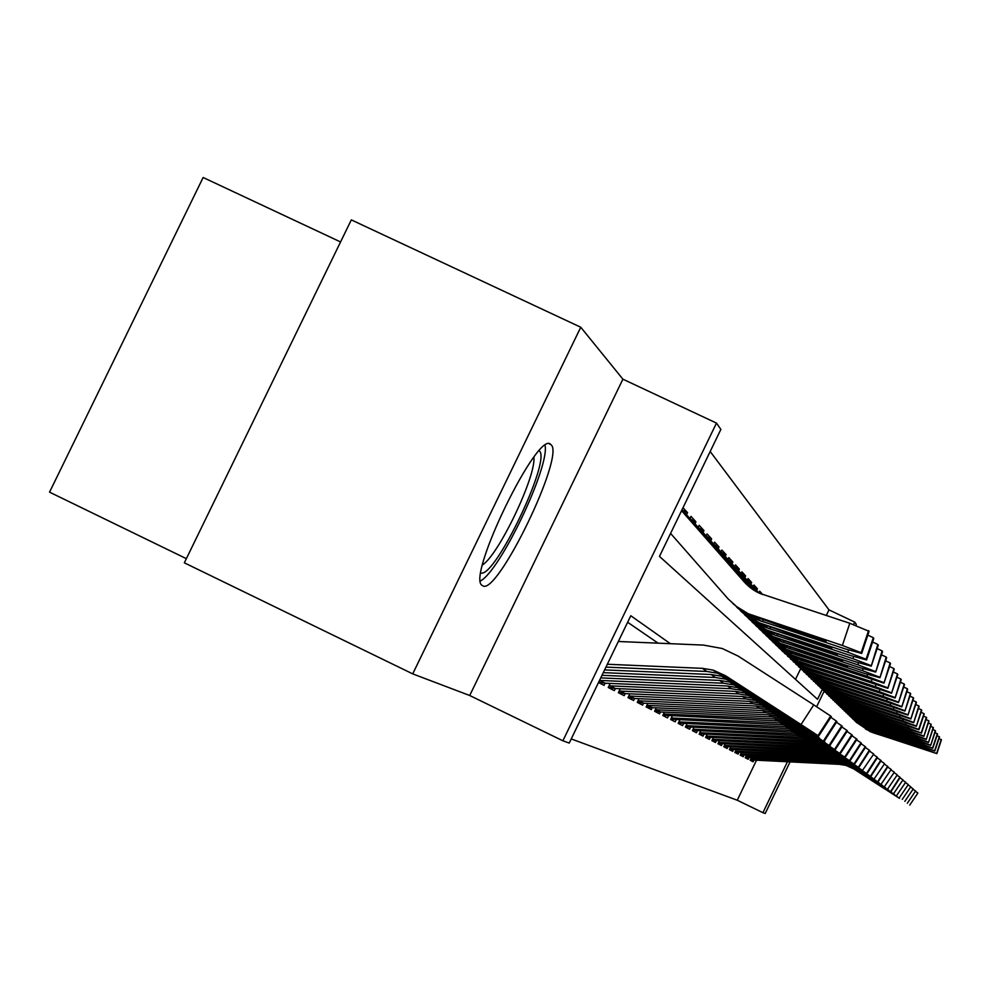 <?xml version="1.0" encoding="UTF-8"?>
<svg xmlns="http://www.w3.org/2000/svg" width="991" height="991" viewBox="0 0 991 991"><rect width="100%" height="100%" fill="white"/><g stroke="black" fill="none" stroke-linecap="round" stroke-linejoin="round"><path stroke-width="1.49" d="M550.885 444.649L550.847 444.612C538.77 427.914 465.646 577.964 482.245 585.458L482.555 585.669C496.64 597.4 565.898 454.435 550.885 444.649M826.271 615.535L828.996 609.874L854.725 622.1L856.311 624.38L855.84 625.333M340.557 241.953L203.143 177.5L49.55 492.155L186.358 558.664M412.714 673.88L184.338 562.814L351.31 219.878L580.763 327.241L412.714 673.88L469.709 695.509L562.888 740.797L716.481 423.095L720.866 429.4L659.473 556.397L817.538 699.299L822.22 689.563M469.709 695.509L622.905 379.181L580.763 327.241M622.905 379.181L716.481 423.095M828.996 609.874L710.175 451.5M751.339 757.979L750.212 760.308L753.11 761.794L753.792 760.394M746.409 755.39L745.257 757.768L748.255 759.304L748.936 757.867M741.318 752.714L740.141 755.142L743.238 756.728L743.931 755.278M736.065 749.939L734.864 752.429L738.047 754.077L738.766 752.59M730.64 747.078L729.401 749.642L732.696 751.327L733.427 749.828M725.028 744.13L723.764 746.743L727.171 748.49L727.914 746.954M719.218 741.057L717.918 743.745L721.448 745.554L722.204 743.993M713.21 737.899L711.872 740.649L715.527 742.519L716.295 740.934M706.979 734.604L705.617 737.44L709.395 739.373L710.175 737.75M700.526 731.209L699.126 734.108L703.053 736.115L703.845 734.467M693.836 727.679L692.399 730.652L696.462 732.745L697.28 731.061M686.899 724.012L685.413 727.072L689.637 729.24L690.467 727.518M679.69 720.197L678.166 723.356L682.551 725.61L683.394 723.851M672.195 716.233L670.622 719.491L675.181 721.832L676.048 720.036M664.404 712.12L662.781 715.465L667.525 717.905L668.405 716.072M656.29 707.822L654.617 711.278L659.56 713.817L660.464 711.947M647.841 703.362L646.12 706.917L651.26 709.556L652.189 707.648M639.034 698.692L637.25 702.371L642.614 705.121L643.555 703.164M629.842 693.824L627.997 697.627L633.596 700.501L634.562 698.494M620.242 688.733L618.334 692.672L624.181 695.67L625.172 693.613L746.05 698.94L755.526 700.488L766.365 705.431L830.396 746.285M610.196 683.418L608.226 687.494L614.346 690.628L615.361 688.522M598.514 682.514L604.052 685.351L605.105 683.195L731.445 688.72L741.355 690.331L752.702 695.496L819.532 738.109M682.7 510.365L687.531 512.657L682.997 507.726M691.198 519.569L695.93 521.811L690.938 516.373L689.947 518.404M699.336 528.364L703.969 530.557L699.188 525.354L698.221 527.336M707.128 536.775L711.649 538.918L707.078 533.951L706.137 535.883M714.585 544.839L719.02 546.945L714.635 542.176L713.718 544.071M721.733 552.569L726.081 554.626L721.882 550.055L720.977 551.913M728.608 559.989L732.857 562.008L728.819 557.611L727.951 559.432M735.198 567.112L739.36 569.094L735.483 564.87L734.628 566.654M741.541 573.962L745.616 575.907L741.887 571.844L741.057 573.591M747.635 580.553L751.636 582.46L748.056 578.558L747.226 580.255M753.494 586.895L757.421 588.765L753.978 585L753.172 586.672M759.156 593.002L761.571 594.154M762.822 594.637L759.688 591.218L758.895 592.853M795.5 679.38L800.617 668.776M685.611 513.524L686.602 514.589L687.531 512.657M695.025 523.694L695.93 521.811M703.077 532.402L703.969 530.557M710.782 540.727L711.649 538.918M718.165 548.704L719.02 546.945M725.239 556.36L726.081 554.626M732.039 563.706L732.857 562.008M738.555 570.754L739.36 569.094M744.836 577.53L745.616 575.907M750.856 584.058L751.636 582.46M756.666 590.326L757.421 588.765M571.237 738.927L737.254 800.232L756.393 760.506M658.123 643.171L627.637 622.261M789.988 762.054L765.201 813.5L762.921 812.682L787.362 761.93M737.254 800.232L762.921 812.682M670.374 643.692L630.784 615.733L569.23 743.077L562.888 740.797M824.054 691.334L816.634 706.732M853.548 624.528L854.725 622.1M607.334 664.255L702.371 668.343L713.136 670.102L725.462 675.701L801.025 724.545L813.76 704.861L830.669 716.047L817.984 735.644L801.025 724.545M618.347 641.487L703.511 645.091L722.266 648.51L738.159 656.092L813.76 704.861M605.947 667.116L706.831 671.477L717.472 673.199L729.649 678.736L817.984 735.644M818.591 736.102L831.238 716.555L830.669 716.047M734.715 681.746L720.457 673.471L726.378 676.357L775.842 708.33M734.641 681.907L775.742 708.478M681.647 510.514L747.003 584.814M732.708 603.37L743.646 612.624L756.282 619.4L845.112 648.882L861.699 653.441L869.008 631.465M670.585 533.418L728.15 598.923L736.61 606.566L748.267 613.751L842.375 645.463L849.807 623.277L869.057 631.317M681.56 510.699L744.13 581.828L759.639 593.324L849.807 623.277M759.986 620.329L747.66 614.284L826.11 641.363L760.679 621.023M868.574 630.598L861.179 652.685L861.687 653.354M861.179 652.685L842.375 645.463M480.486 580.924C500.096 571.089 549.745 466.972 545.062 445.492M539.203 450.794C551.876 459.006 495.252 577.753 480.92 573.046M482.555 564.87C498.659 554.972 536.329 475.99 533.876 457.21M604.597 669.904L711.191 674.524L721.696 676.234L733.724 681.709L807.603 729.128M603.284 672.629L715.44 677.497L725.821 679.194L737.7 684.595L807.454 729.364M824.549 740.611L836.924 721.584L836.33 721.052L823.967 740.166M824.586 740.649L836.862 721.572M830.83 717.311L836.33 721.052M742.668 687.543L728.781 679.492L734.591 682.328L782.803 713.483M742.593 687.704L782.704 713.631M601.995 675.292L719.577 680.408L729.847 682.081L741.59 687.42L813.71 733.724M600.744 677.894L723.628 683.245L733.774 684.892L745.381 690.17L813.574 733.947M830.21 744.898L842.263 726.292L841.731 725.821L829.665 744.476M836.491 722.266L841.731 725.821M750.237 693.068L736.722 685.227L742.408 688.014L789.431 718.401M750.175 693.217L789.344 718.537M599.518 680.421L727.58 686.007L737.614 687.643L749.085 692.87L819.396 738.32M598.663 682.192L605.117 683.195L599.79 680.433M835.624 748.985L847.379 730.813L846.884 730.367L835.091 748.589M841.879 726.973L846.884 730.367M757.458 698.333L744.278 690.69L749.865 693.44L795.761 723.096M757.397 698.482L795.674 723.232M609.044 685.809L735.223 691.359L745.021 692.957L756.232 698.06L825.094 742.296M608.313 687.32L615.386 688.522L738.914 693.948L748.601 695.521L759.688 700.575L824.958 742.494M852.297 735.161L840.814 752.925L852.297 735.161L851.789 734.703L840.269 752.503M847.02 731.457L851.789 734.703M764.358 703.362L751.5 695.905L756.988 698.605L801.793 727.567M764.296 703.499L801.719 727.691M681.82 510.167L749.208 586.783M740.735 611.088L751.376 620.093L763.689 626.696L850.389 655.485L866.592 659.969L873.728 638.526M736.771 607.272L747.561 616.402L760.035 623.091L847.788 652.227L848.531 649.997M681.734 510.34L748.242 585.954M767.319 627.613L755.328 621.753L831.87 648.176L767.988 628.269M867.831 635.132L873.306 637.696L866.097 659.238L866.58 659.882M866.097 659.238L847.788 652.227M873.306 637.696L873.777 638.377M681.981 509.832L750.744 587.997M748.366 618.446L758.747 627.204L770.75 633.633L855.406 661.765L871.25 666.175L878.212 645.24M744.6 614.804L755.105 623.698L767.269 630.202L852.929 658.668L853.635 656.538M681.907 509.993L750.026 587.44M774.305 634.562L762.624 628.864L837.358 654.667L774.937 635.181M872.6 642.019L877.815 644.447L871.238 666.088M870.779 665.481L852.929 658.668M877.815 644.447L878.261 645.104M682.056 509.671L751.983 588.914M755.65 625.457L765.783 633.992L777.477 640.26L860.188 667.761L875.697 672.096L882.498 651.644M752.058 621.989L762.302 630.648L774.157 636.99L857.834 664.8L858.503 662.781M682.242 509.882L751.389 588.493M780.97 641.177L769.586 635.64L842.598 660.861L781.577 641.772M877.146 648.585L882.114 650.889L875.685 672.022M875.251 671.44L857.834 664.8M882.114 650.889L882.535 651.521M694.059 522.653L753.049 589.645M762.599 632.147L772.497 640.471L783.906 646.59L864.759 673.484L879.934 677.745L886.586 657.751M759.168 628.839L769.177 637.275L780.735 643.469L862.504 670.659L863.149 668.727M690.009 518.268L752.528 589.298M787.337 647.495L776.226 642.106L847.59 666.77L787.907 648.064M881.47 654.84L886.227 657.045L879.921 677.671M879.513 677.113L862.504 670.659M619.127 691.024L742.519 696.475L752.095 698.036L763.07 703.028L830.272 746.471M618.434 692.486L625.21 693.626L620.354 691.099M845.707 756.616L856.484 738.84L845.224 756.244M851.926 735.743L856.484 738.84M770.948 708.169L758.4 700.885L807.566 731.853M770.899 708.305L807.492 731.965M702.148 531.399L753.978 590.264M769.239 638.551L778.901 646.665L790.05 652.635L883.984 683.146L890.488 663.598M765.956 635.38L775.73 643.605L787.015 649.65L866.976 676.246L867.596 674.413M698.283 527.212L753.519 589.967M793.419 653.54L782.568 648.287L852.359 672.418L793.964 654.085M885.595 660.824L890.141 662.917L883.972 683.072M883.576 682.539L866.976 676.246M628.777 696.004L749.493 701.355L758.871 702.892L769.598 707.772L835.463 750.1M628.096 697.416L634.612 698.494L752.875 703.721L762.141 705.245L772.757 710.076L835.351 750.286M850.414 760.184L860.968 742.804L849.956 759.837M856.608 739.843L860.968 742.804M777.254 712.764L764.99 705.654L813.091 735.941M777.204 712.901L813.016 736.053M709.878 539.761L754.808 590.785M775.594 644.658L785.033 652.598L795.922 658.42L887.862 688.311L894.254 669.086L887.862 688.311M772.46 641.635L782.01 649.662L793.023 655.559L871.25 681.597L871.832 679.838M706.199 535.772L754.411 590.525M799.229 659.312L788.638 654.196L856.93 677.819L799.762 659.833M889.546 666.534L893.894 668.541L887.849 688.237M887.465 687.729L871.25 681.597M638.018 700.786L756.17 706.038L765.349 707.537L775.854 712.318L840.318 753.755M637.362 702.148L643.617 703.164L759.403 708.305L768.483 709.791L778.876 714.523L840.207 753.928M854.923 763.59L865.267 746.595L854.477 763.256M861.08 743.77L865.267 746.595M783.286 717.174L771.308 710.213L818.368 739.856M783.237 717.298L818.306 739.967M717.298 547.763L755.576 591.231M781.676 650.517L790.917 658.272L801.546 663.958L891.566 693.254L897.796 674.524M778.678 647.618L788.006 655.46L798.771 661.22L875.338 686.713L875.895 685.029M713.768 543.96L755.204 591.008M804.803 664.85L794.46 659.857L861.29 682.985L805.299 665.345M893.312 671.997L897.474 673.917L891.566 693.192M891.194 692.709L875.338 686.713M646.875 705.357L762.575 710.522L771.555 711.996L781.849 716.679L844.976 757.248M646.231 706.682L652.251 707.648L765.671 712.69L774.566 714.152L784.748 718.785L844.865 757.421M859.247 766.861L869.38 750.237L858.825 766.538M869.776 750.583L859.271 766.885M865.366 747.511L869.38 750.237M789.071 721.386L777.365 714.585L823.434 743.609M789.022 721.51L823.372 743.708M724.396 555.443L756.269 591.627M787.511 656.141L806.947 669.272L895.121 697.986L901.253 679.566L895.121 697.986M784.624 653.354L804.271 666.646L879.252 691.619L879.785 690.009M721.027 551.801L755.935 591.429M810.143 670.151L800.022 665.283L865.477 687.94L810.626 670.622M896.929 677.237L900.918 679.07L895.108 697.924M894.762 697.466L879.252 691.619M655.361 709.754L768.706 714.821L777.514 716.258L787.585 720.853L849.436 760.605M654.741 711.018L660.539 711.947L771.692 716.902L780.4 718.326L790.372 722.873L849.324 760.766M873.703 754.052L862.988 769.697M869.479 751.116L873.319 753.717M794.633 725.437L783.175 718.785L828.29 747.214M794.584 725.548L828.228 747.313M663.512 713.966L774.603 718.946L783.224 720.358L793.11 724.855L853.709 763.826M662.917 715.192L777.452 720.94L785.999 722.34L795.785 726.799L853.61 763.987M867.373 773.005L877.109 757.062L866.976 772.72M873.418 754.56L877.109 757.062M799.96 729.326L788.737 722.811L832.96 750.67M799.91 729.438L832.898 750.757M671.341 718.004L780.264 722.91L788.712 724.297L798.399 728.707L857.822 766.923M670.758 719.206L783.001 724.83L791.375 726.205L800.976 730.578L857.723 767.071M871.188 775.903L880.751 760.27L870.816 775.619M877.208 757.867L880.751 760.27M805.076 733.055L837.445 753.99M805.039 733.167L837.383 754.077M678.86 721.906L785.702 726.713L793.989 728.075L803.49 732.411L861.774 769.896M678.302 723.058L788.341 728.571L796.553 729.921L805.968 734.207L861.687 770.032M884.604 763.689L874.508 778.406M880.838 761.051L884.245 763.355M810.006 736.647L841.743 757.186M809.957 736.747L841.693 757.273M686.106 725.647L790.929 730.379L799.068 731.717L808.396 735.966L865.577 772.757M685.561 726.762L793.469 732.163L801.533 733.489L810.774 737.7L865.49 772.893M878.41 781.354L887.614 766.328L878.051 781.094M887.936 766.625L878.422 781.379M884.331 764.111L887.614 766.328M814.738 740.104L845.893 760.258M814.701 740.203L845.843 760.345M693.081 729.252L795.971 733.91L803.961 735.223L813.103 739.397L869.231 775.507M692.548 730.342L798.412 735.632L806.34 736.932L815.407 741.057L869.157 775.643M891.169 769.474L881.47 783.683M887.688 767.046L890.847 769.189M819.297 743.436L849.882 763.219M819.26 743.523L849.832 763.293M699.795 732.721L800.827 737.304L808.668 738.605L817.649 742.693L872.761 778.158M699.287 733.774L803.181 738.964L810.96 740.24L819.867 744.303L872.675 778.282M894.291 772.237L884.765 786.173M890.921 769.883L893.969 771.939M823.694 746.644L853.734 766.068M823.657 746.731L853.685 766.142M706.273 736.078L805.497 740.587L813.215 741.863L822.035 745.876L876.155 780.71M705.778 737.093L807.776 742.185L815.42 743.436L824.165 747.425L876.081 780.834M897.276 774.863L887.936 788.576M894.043 772.621L896.979 774.603M827.943 749.729L857.45 768.818M827.906 749.815L857.401 768.892M712.529 739.311L810.019 743.745L817.587 744.997L826.259 748.948L879.438 783.175M712.207 740.339L812.211 745.294L819.718 746.533L828.315 750.447L879.364 783.299M891.305 791.115L899.878 777.167L891.008 790.892M897.053 775.247L899.878 777.167M832.031 752.714L861.03 771.469M831.994 752.801L860.981 771.543M718.562 742.432L814.379 746.805L821.812 748.032L830.334 751.909L882.609 785.553M718.19 743.411L816.497 748.292L823.88 749.506L832.329 753.358L882.535 785.677M902.962 779.88L893.956 793.122M899.952 777.786L902.677 779.644M835.983 755.6L864.486 774.033M835.958 755.675L864.437 774.095M724.384 745.443L818.591 749.753L825.899 750.955L834.286 754.783L885.657 787.857M723.938 746.384L820.635 751.19L827.894 752.392L836.206 756.17L885.582 787.969M905.663 782.283L896.818 795.29M902.751 780.239L905.39 782.035M839.798 758.375L867.819 776.498M839.773 758.462L867.782 776.572M730.02 748.354L822.654 752.603L829.851 753.792L838.089 757.545L888.617 790.075M729.587 749.27L824.636 753.99L831.771 755.167L839.947 758.895L888.543 790.186M908.276 784.587L899.58 797.371M905.452 782.617L908.004 784.339M843.49 761.076L871.052 778.901M843.465 761.15L871.015 778.963M731.209 562.814L756.913 591.974M793.11 661.517L812.125 674.363L898.527 702.532L904.51 684.57M790.335 658.854L809.56 671.836L883.006 696.326L883.526 694.778M727.989 559.333L756.604 591.813M815.259 675.23L805.373 670.486L869.491 692.684L815.717 675.701M900.385 682.254L904.213 684.001L898.527 702.47M898.193 702.024L883.006 696.326M737.762 569.887L757.508 592.296M798.473 666.695L817.092 679.256L901.81 706.893L907.657 689.29M795.81 664.131L814.627 676.828L886.611 700.835L887.106 699.349M734.678 566.555L757.223 592.135M820.176 680.123L810.502 675.478L873.356 697.243L820.622 680.557M903.705 687.073L907.372 688.745L901.798 706.843M901.476 706.41L886.611 700.835M907.372 688.745L901.81 706.893M744.055 576.688L758.065 592.581M803.627 671.663L821.861 683.951L904.944 711.08L910.692 693.824M801.075 669.198L819.495 681.622L890.067 705.171L890.55 703.734M741.095 573.492L757.793 592.445M824.896 684.806L815.42 680.272L877.047 701.628L825.33 685.239M906.876 691.693L910.419 693.304L904.944 711.03M904.634 710.621L890.067 705.171M750.1 583.228L758.598 592.841M808.594 676.432L826.457 688.472L907.967 715.106L913.603 698.184M806.141 674.066L824.178 686.23L893.399 709.333L893.857 707.958M747.276 580.169L758.338 592.705M829.442 689.327L820.164 684.892L880.615 705.84L829.851 689.736M909.936 696.14L913.343 697.689L907.967 715.056M907.669 714.66L893.399 709.333M755.935 589.534L759.081 593.076M813.363 681.028L830.879 692.82L910.878 718.983L916.427 702.309L910.878 718.983M810.997 678.748L828.687 690.665L896.595 713.334L897.041 712.021M753.21 586.585L758.846 592.952M833.815 693.663L824.723 689.327L884.034 709.89L834.211 694.059M912.872 700.414L916.155 701.901L910.865 718.933M910.58 718.562L896.595 713.334M817.959 685.45L835.128 697.02L913.677 722.712L919.103 706.41M815.68 683.257L833.022 694.939L899.679 717.199L900.101 715.923M838.027 697.85L829.108 693.601L887.341 713.793L838.411 698.221M915.709 704.527L918.855 705.951L913.677 722.674L919.128 706.397M913.392 722.303L899.679 717.199M822.394 689.724L839.228 701.058L916.378 726.304L921.704 710.299M820.201 687.605L837.197 699.051L902.64 720.915L903.049 719.689M842.077 701.876L833.344 697.726L890.513 717.546L842.449 702.247M918.422 708.491L921.469 709.866L916.365 726.267L921.729 710.287M916.105 725.92L902.64 720.915M826.667 693.824L843.192 704.948L918.979 729.772L924.207 714.053M824.549 691.792L841.235 703.015L905.501 724.495L905.898 723.319M845.992 705.765L837.42 701.69L893.572 721.175L846.351 706.112M918.719 729.401L923.984 713.631L918.719 729.401L905.501 724.495M921.048 712.306L923.984 713.631M830.78 697.8L847.008 708.701L921.481 733.117L926.647 717.62L921.481 733.117L908.264 727.951L908.648 726.812M828.736 695.831L845.112 706.843L908.264 727.951M849.77 709.519L841.359 705.53L896.533 724.669L850.117 709.853M923.575 715.998L926.647 717.62M834.769 701.628L850.699 712.331L923.909 736.35L928.963 721.175M832.787 699.733L848.866 710.535L910.927 731.284L911.299 730.181M853.412 713.136L845.162 709.222L899.394 728.051L853.747 713.47M926.015 719.553L928.74 720.779L923.909 736.313M923.662 736.003L910.927 731.284M928.74 720.779L923.909 736.35M838.609 705.332L854.254 715.849L926.251 739.472L931.23 724.495L926.251 739.472M836.701 703.499L852.495 714.102L913.504 734.504L913.863 733.451M856.942 716.642L848.829 712.802L902.144 731.308L857.252 716.951M928.369 722.984L931.007 724.173L926.251 739.435M926.015 739.125L913.504 734.504M842.325 708.912L857.698 719.231L928.517 742.482L933.411 727.766L928.517 742.482M840.479 707.14L855.989 717.558L915.994 737.614L916.328 736.598M860.337 720.023L852.384 716.258L904.808 734.467L860.646 720.333M930.648 726.304L933.2 727.444L928.505 742.457M928.282 742.16L915.994 737.614M735.471 751.178L826.593 755.365L833.666 756.529L841.768 760.221L891.466 792.218M735.049 752.058L828.513 756.703L835.524 757.867L843.564 761.534L891.404 792.329M910.791 786.804L902.244 799.39M908.066 784.909L910.531 786.569M847.07 763.677L874.173 781.205M847.032 763.739L874.136 781.28M740.748 753.903L830.396 758.028L837.358 759.18L845.335 762.81L894.229 794.299M740.327 754.758L832.254 759.329L839.166 760.469L847.07 764.073L894.167 794.398M913.231 788.96L904.82 801.347M910.593 787.127L912.984 788.737M850.526 766.192L877.196 783.447M850.489 766.266L877.159 783.509M745.851 756.542L834.088 760.605L840.938 761.745L848.792 765.325L896.905 796.318M745.443 757.384L835.884 761.868L842.684 762.996L850.476 766.538L896.843 796.405M915.585 791.029L907.322 803.243M913.033 789.27L915.35 790.83M853.87 768.632L880.119 785.615M853.833 768.694L880.082 785.677M750.794 759.106L837.655 763.107L844.406 764.222L852.124 767.752L899.506 798.263M750.398 759.911L839.402 764.334L846.091 765.436L853.759 768.929L899.444 798.35M917.889 793.073L909.75 805.076M915.411 791.338L917.654 792.862M857.104 770.998L882.956 787.721M857.079 771.06L882.919 787.771M845.918 712.368L861.03 722.513L930.698 745.405L935.516 730.924L930.698 745.405M844.134 710.658L859.383 720.891L918.397 740.636L918.731 739.645M863.632 723.294L855.815 719.602L907.384 737.515L863.941 723.591M932.841 729.512L935.306 730.615L930.698 745.368M930.487 745.083L918.397 740.636M849.398 715.713L864.263 725.685L932.816 748.23L937.56 733.984L932.816 748.23L920.726 743.547L921.035 742.581M847.677 714.053L862.653 724.111L920.726 743.547M866.828 726.453L859.135 722.835L909.887 740.463L867.113 726.75M934.971 732.609L937.56 733.984M852.768 718.958L867.385 728.757L934.872 750.955L939.53 736.945L934.872 750.955L922.98 746.359L923.278 745.443M851.096 717.348L865.837 727.233L922.98 746.359M869.912 729.525L862.343 725.969L912.302 743.312L870.197 729.81M937.028 735.619L939.53 736.945M856.026 722.105L870.408 731.742L936.854 753.606L941.438 739.806L936.854 753.606L925.16 749.097L925.458 748.193M854.415 720.544L868.909 730.268L925.16 749.097M872.898 732.498L865.465 729.004L914.643 746.087L873.17 732.77M939.01 738.53L941.438 739.806M726.378 676.357L725.462 675.701M729.649 678.736L728.757 678.092M706.831 671.477L702.371 668.343M756.901 617.257L757.607 617.963M744.13 581.828L746.173 584.009M813.004 637.832L813.487 636.395M763.392 619.858L762.649 621.221M734.591 682.328L733.724 681.709M737.7 684.595L736.858 683.976M715.44 677.497L711.191 674.524M742.408 688.014L741.59 687.42M745.381 690.17L744.575 689.587M723.628 683.245L719.577 680.408M749.865 693.44L749.085 692.87M752.702 695.496L751.934 694.926M731.445 688.72L727.58 686.007M756.988 698.605L756.232 698.06M759.688 700.575L758.957 700.042M738.914 693.948L735.223 691.359M615.386 688.522L610.307 685.883M764.383 624.689L765.052 625.358M819.062 644.707L819.52 643.345M770.626 627.192L769.92 628.492M771.506 631.775L772.15 632.407M824.834 651.26L825.268 649.947M777.514 634.166L776.845 635.404M778.294 638.514L778.914 639.133M830.334 657.504L830.743 656.253M784.092 640.83L783.447 642.007M690.863 519.197L695.038 523.706M835.586 663.462L835.983 662.273M790.372 647.185L789.753 648.312M763.788 703.548L763.07 703.028M766.365 705.431L765.659 704.911M746.05 698.94L742.519 696.475M699.113 528.116L703.102 532.427M840.603 669.16L840.987 668.021M796.368 653.255L795.785 654.333M770.292 708.28L769.598 707.772M772.757 710.076L772.088 709.581M752.875 703.721L749.493 701.355M634.612 698.494L629.966 696.091M707.004 536.639L710.82 540.764M845.41 674.611L845.769 673.521M802.103 659.065L801.546 660.093M776.51 712.802L775.854 712.318M778.876 714.523L778.232 714.053M759.403 708.305L756.17 706.038M643.617 703.164L639.17 700.86M714.548 544.802L718.202 548.754M850.005 679.826L850.352 678.785M807.603 664.614L807.07 665.605M782.481 717.137L781.849 716.679M784.748 718.785L784.129 718.326M765.671 712.69L762.575 710.522M652.251 707.648L647.978 705.431M721.782 552.619L725.288 556.409M854.403 684.818L854.738 683.827M812.868 669.953L812.36 670.895M771.692 716.902L768.706 714.821M660.539 711.947L656.438 709.816M777.452 720.94L774.603 718.946M668.491 716.072L664.552 714.028M783.001 724.83L780.264 722.91M676.135 720.036L672.356 718.079M788.341 728.571L785.702 726.713M683.493 723.851L679.851 721.968M793.469 732.163L790.929 730.379M690.578 727.53L687.073 725.709M798.412 735.632L795.971 733.91M697.391 731.061L694.01 729.314M803.181 738.964L800.827 737.304M703.969 734.467L700.711 732.783M807.776 742.185L805.497 740.587M710.312 737.762L707.165 736.127M812.211 745.294L810.019 743.745M716.431 740.934L713.396 739.36M816.497 748.292L814.379 746.805M722.34 744.006L719.404 742.482M820.635 751.19L818.591 749.753M728.051 746.966L725.214 745.492M824.636 753.99L822.654 752.603M733.563 749.828L730.825 748.403M728.719 560.126L732.089 563.755M858.64 689.625L858.949 688.658M817.922 675.057L817.439 675.961M735.384 567.323L738.617 570.816M862.69 694.22L863 693.304M822.778 679.962L822.307 680.829M741.788 574.247L744.898 577.604M866.592 698.643L866.89 697.763M827.448 684.682L826.99 685.512M747.945 580.899L750.93 584.133M870.333 702.904L870.618 702.049M831.932 689.203L831.486 690.009M753.866 587.291L756.74 590.413M873.951 706.992L874.223 706.174M836.243 693.564L835.822 694.344M877.419 710.931L877.679 710.151M840.405 697.763L839.996 698.506M880.764 714.734L881.024 713.978M844.406 701.814L844.022 702.532M883.997 718.401L884.245 717.67M848.271 705.716L847.9 706.41M926.399 717.273L921.234 732.758M887.106 721.931L887.341 721.225M852 709.482L851.641 710.138M890.116 725.35L890.352 724.656M855.605 713.111L855.258 713.755M893.027 728.645L893.25 727.976M859.086 716.617L858.751 717.249M895.827 731.829L896.05 731.197M828.513 756.703L826.593 755.365M738.914 752.603L736.263 751.228M832.254 759.329L830.396 758.028M744.08 755.278L741.516 753.953M835.884 761.868L834.088 760.605M749.085 757.88L746.607 756.591M839.402 764.334L837.655 763.107M753.94 760.394L751.537 759.143M898.552 734.913L898.75 734.294M937.35 733.687L932.605 747.92M939.332 736.647L934.662 750.658M941.252 739.521L936.656 753.321M550.847 444.612L549.497 443.968M717.472 673.199L713.136 670.102M831.288 716.604L818.64 736.152M752.442 615.622L753.309 616.464M755.439 618.557L756.282 619.4M861.699 653.441L869.07 631.428M725.821 679.194L721.696 676.234M733.774 684.892L729.847 682.081M842.288 726.329L830.26 744.935M741.355 690.331L737.614 687.643M599.555 682.415L598.75 682.006M847.416 730.85L835.661 749.023M748.601 695.521L745.021 692.957M609.961 687.766L608.474 686.998M760.035 623.091L760.865 623.896M762.884 625.891L763.689 626.696M866.592 659.969L873.789 638.477M767.269 630.202L768.05 630.982M769.982 632.877L770.75 633.633M871.25 666.175L878.274 645.203M774.157 636.99L774.9 637.733M776.746 639.542L777.477 640.26M875.697 672.096L882.547 651.607M780.735 643.469L781.441 644.162M783.2 645.897L783.906 646.59M879.934 677.745L886.635 657.727M755.526 700.488L752.095 698.036M619.895 692.87L618.57 692.189M856.967 739.286L845.732 756.641M787.015 649.65L787.696 650.319M789.381 651.979L790.05 652.635M883.984 683.146L890.537 663.561M762.141 705.245L758.871 702.892M629.409 697.763L628.232 697.156M861.427 743.225L850.439 760.208M793.023 655.559L793.667 656.203M795.278 657.789L795.922 658.42M768.483 709.791L765.349 707.537M638.526 702.458L637.473 701.913M865.7 747.003L854.948 763.615M798.771 661.22L799.39 661.839M891.566 693.254L897.834 674.499M774.566 714.152L771.555 711.996M647.259 706.942L646.33 706.472M780.4 718.326L777.514 716.258M655.646 711.253L654.828 710.832M785.999 722.34L783.224 720.358M663.697 715.391L662.991 715.031M877.506 757.409L867.398 773.03M791.375 726.205L788.712 724.297M881.123 760.605L871.213 775.928M796.553 729.921L793.989 728.075M801.533 733.489L799.068 731.717M806.34 736.932L803.961 735.223M810.96 740.24L808.668 738.605M815.42 743.436L813.215 741.863M819.718 746.533L817.587 744.997M900.175 777.44L891.318 791.128M823.88 749.506L821.812 748.032M827.894 752.392L825.899 750.955M831.771 755.167L829.851 753.792M898.527 702.532L904.535 684.546M904.944 711.08L910.717 693.799M907.979 715.093L913.628 698.16M835.524 757.867L833.666 756.529M839.166 760.469L837.358 759.18M842.684 762.996L840.938 761.745M846.091 765.436L844.406 764.222"/></g></svg>
